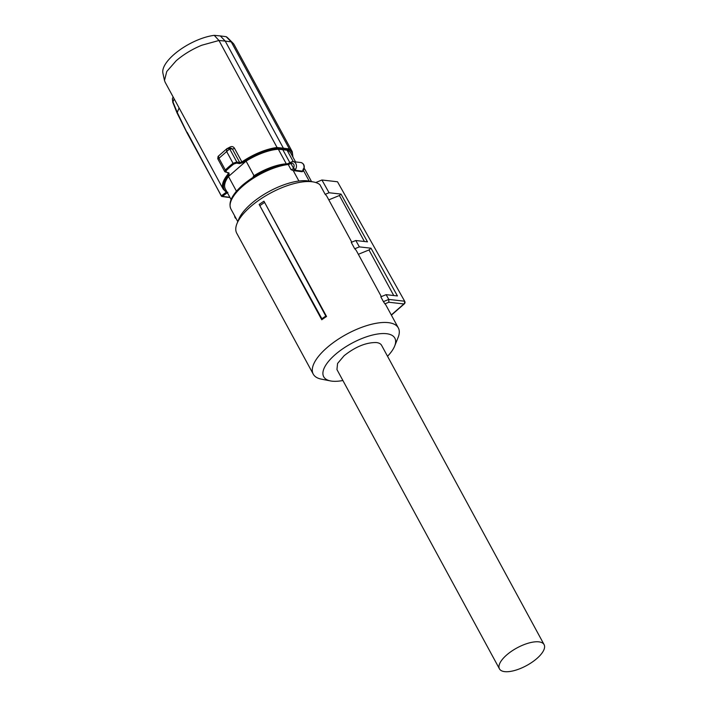<?xml version="1.0" encoding="UTF-8"?>
<svg xmlns="http://www.w3.org/2000/svg" width="707" height="707" viewBox="0 0 707 707"><rect width="100%" height="100%" fill="white"/><g stroke="black" fill="none" stroke-linecap="round" stroke-linejoin="round"><path stroke-width="1.06" d="M298.902 181.027L293.246 170.608L302.172 171.739L303.559 170.696L309.224 181.125M293.246 170.608L291.01 169.627A2.377 0.946 151.5 0 0 293.264 168.664L293.555 168.328C294.775 164.819 293.873 163.158 290.851 163.352L290.48 163.538A1.591 0.468 -126.1 0 1 290.268 162.539L293.184 161.656A4.763 3.809 96.5 0 1 295.844 163.591A4.763 3.809 96.5 0 1 295.429 169.459L294.686 170.228A1.591 0.468 -126.1 0 1 293.264 168.664M302.914 170.325L303.1 170.732A1.591 1.149 -145.3 0 1 302.49 171.112L303.409 168.717M289.923 162.778L282.818 149.69L287.077 150.22L293.29 161.664M278.346 149.23L286.273 163.821A37.303 14.75 151.5 0 0 254.016 175.716L246.098 161.125A37.303 14.75 151.5 0 1 260.114 153.923A37.303 14.75 -28.5 0 1 278.346 149.23L282.818 149.69M286.273 163.821L286.98 163.891M253.548 176.989L253.23 176.405A36.905 14.6 -28.5 0 1 285.548 164.095M295.429 169.459L293.555 168.328L290.851 163.352L291.098 162.027M295.553 161.921L290.913 153.375A37.303 14.75 151.5 0 0 287.077 150.22M283.242 149.257L283.383 148.187L289.357 148.903A39.283 15.536 -28.5 0 1 292.265 151.705L234.15 44.674A39.283 15.536 151.5 0 0 233.063 43.224A39.283 15.536 151.5 0 0 231.242 41.881L289.357 148.903L289.154 149.964L276.994 148.585L277.073 147.516L218.967 40.493L201.707 45.257C192.03 49.287 183.511 54.457 176.176 60.767L166.764 71.487L164.484 80.465L165.102 82.162L223.218 189.193A39.283 15.536 -28.5 0 1 228.264 173.834L229.156 174.408L228.918 172.879L226.205 172.181L226.178 170.661A46.892 18.55 -28.5 0 1 229.766 167.329A46.892 18.55 -28.5 0 1 233.77 164.042L233.054 163.299L236.818 162.009L239.735 162.522L239.532 163.617L242.536 162.725A38.558 15.254 -28.5 0 1 260.132 153.251A38.558 15.254 -28.5 0 1 276.994 148.585M254.016 175.716L253.23 176.405M246.098 161.125L228.476 176.503A37.303 14.75 151.5 0 0 225.356 188.972L231.092 199.542M237.128 190.457L236.403 191.093L228.476 176.503M236.403 191.093L235.528 192.348M233.77 164.042L236.615 163.105L239.532 163.617M229.156 174.408A38.558 15.254 -28.5 0 0 227.018 192.207L226.125 191.986L227.875 192.339L222.343 196.378L229.89 197.324M242.536 162.725L241.9 161.93L239.735 162.522L232.373 148.983A1.98 0.787 151.5 0 0 234.468 148.24C233.23 146.429 231.64 146.102 229.695 147.242L229.66 148.523M236.615 163.105L236.818 162.009L229.695 148.903L218.242 158.898M226.178 170.661L225.347 170.025L225.365 172.004L226.205 172.181L224.738 171.598L228.476 172.994M228.069 172.702L228.918 172.879L228.069 172.702L228.264 173.834L227.716 172.826M227.875 192.339L226.576 192.057L227.875 192.339M222.343 196.378L221.574 195.645L226.549 192.012M226.655 196.891L227.486 197.103L226.655 196.891M234.468 148.24L241.9 161.93A39.283 15.536 -28.5 0 1 259.822 152.279A39.283 15.536 -28.5 0 1 277.073 147.516L283.383 148.187L225.224 41.077L218.967 40.493L214.248 35.35L220.319 35.924L225.224 41.077L231.242 41.881L226.16 36.702A37.153 14.697 151.5 0 1 227.778 37.913L233.063 43.224M179.092 107.924L177.263 112.51L187.099 132.783M220.319 35.924L226.16 36.702M214.248 35.35A37.153 14.697 151.5 0 0 173.966 54.501A37.153 14.697 151.5 0 0 162.902 73.139L164.484 80.465M229.793 148.903L232.373 148.983L230.986 148.17L228.564 148.081L229.793 148.903L227.38 148.452L229.695 147.242M218.543 156.167L218.825 158.015L225.347 170.025A47.616 18.833 -28.5 0 1 228.988 166.64A47.616 18.833 -28.5 0 1 233.054 163.299L226.523 151.289L227.018 148.594L227.963 148.143M217.747 158.739L218.083 156.388L227.018 148.585M173.118 96.921L172.375 98.821L172.968 101.941L177.263 112.51M177.227 112.572L177.218 113.076M172.976 102.488L172.968 101.941L172.976 102.488M321.765 319.758L321.879 318.76A50.224 19.867 -28.5 0 1 325.812 316.091L326.546 316.489A48.412 19.151 -28.5 0 0 321.765 319.758L259.16 204.464L321.879 318.76M351.768 242.165L327.032 196.617A48.412 19.151 151.5 0 0 325.167 194.337L319.944 184.73A48.412 19.151 151.5 0 0 313.731 182.017A48.412 19.151 151.5 0 0 311.805 181.717A48.412 19.151 151.5 0 0 268.66 194.098A48.412 19.151 151.5 0 0 236.942 223.712A48.412 19.151 151.5 0 0 236.73 233.204L313.245 374.127A48.412 19.151 151.5 0 0 321.323 379.129L330.452 380.923A40.476 16.014 -28.5 0 1 336.064 353.88A40.476 16.014 -28.5 0 1 386.464 333.695A40.476 16.014 -28.5 0 1 394.656 346.068A40.476 16.014 -28.5 0 1 387.533 356.275M394.656 346.068L398.121 337.433A48.412 19.151 151.5 0 0 398.333 327.933A48.412 19.151 151.5 0 0 388.32 322.639A48.412 19.151 151.5 0 0 336.117 340.641A48.412 19.151 151.5 0 0 313.245 374.127M326.546 316.489L263.95 201.195A48.412 19.151 151.5 0 0 259.16 204.464M263.95 201.195L325.812 316.091M264.365 202.591A49.614 19.619 151.5 0 0 260.141 205.463M398.333 327.933L386.155 305.512A48.412 19.151 151.5 0 0 384.935 303.842L383.415 301.633L388.797 299.432L388.823 302.251L384.935 303.842M391.289 314.969L403.9 303.957A1.98 1.582 -83.5 0 0 404.351 301.182L388.788 299.423L386.119 294.66L380.808 296.825L383.415 301.633M381.329 296.613L356.593 251.065A48.412 19.151 151.5 0 0 354.728 248.784L351.246 242.377L355.807 240.513L359.377 246.884L354.728 248.784M313.731 182.017L309.171 181.116A44.444 17.578 151.5 0 0 307.395 180.842A44.444 17.578 151.5 0 0 267.794 192.207A44.444 17.578 151.5 0 0 238.674 219.391L236.942 223.712M342.895 380.507A40.476 16.014 -28.5 0 1 332.069 381.17A40.476 16.014 -28.5 0 1 330.452 380.923M386.119 294.66L397.431 295.941L370.998 248.201L359.377 246.884M358.352 254.299L368.992 249.951L370.998 248.201M393.737 295.517L368.992 249.951M328.79 199.851L339.431 195.503L341.039 194.098L367.472 241.838L355.807 240.513M339.431 195.503L364.397 241.485M325.167 194.337L329.064 192.746L341.039 194.098M388.823 302.251L403.9 303.957A1.98 0.901 48.9 0 0 404.333 303.851A1.98 1.98 0 0 0 404.775 301.412A1.98 1.98 0 0 0 404.757 301.394L337.504 181.77L321.932 180.002L329.064 192.746M321.932 180.002L315.764 182.53M337.504 181.77L404.757 301.394M544.098 644.625L381.586 345.316A25.399 10.048 -28.5 0 0 376.327 342.542C366.111 342.382 355.365 346.775 344.106 355.718L337.575 363.46L336.947 369.558L499.46 668.866A25.399 10.048 -28.5 0 1 506.619 655.027A25.399 10.048 -28.5 0 1 544.098 644.625A25.399 10.048 -28.5 0 1 536.94 658.464A25.399 10.048 -28.5 0 1 499.46 668.866M230.915 208.989C228.087 202.538 232.002 194.558 242.651 185.048C256.712 173.445 271.585 166.384 287.263 163.856A1.591 1.025 83 0 1 288.235 164.501A41.96 16.597 151.5 0 0 242.74 186.135A41.96 16.597 151.5 0 0 230.915 208.989L237.782 221.627M290.48 163.538A2.377 0.946 151.5 0 1 288.235 164.501L291.01 169.627M303.338 171.244A1.591 1.387 -68.1 0 0 303.188 170.599M293.803 170.794A3.968 1.573 151.5 0 0 294.686 170.228L302.49 171.112A3.968 1.573 -28.5 0 0 302.172 171.739M234.653 215.874A3.173 2.536 -83.5 0 0 236.173 218.675M291.381 161.991A4.763 3.809 96.5 0 1 293.184 161.656L300.758 162.513A4.763 3.809 96.5 0 1 303.427 164.448A4.763 3.809 96.5 0 1 303.586 169.291M289.154 149.964A38.558 15.254 -28.5 0 1 292.707 156.689M187.169 132.271L221.353 196.078A0.795 0.795 0 0 0 221.927 196.484L227.088 197.218M221.512 196.166L186.94 132.695L177.05 112.97M174.178 98.883L172.968 101.941M304.673 168.946L311.531 181.575M234.123 214.893L237.145 220.469M303.1 170.732L303.93 169.229C304.867 165.624 303.807 163.388 300.758 162.513M287.263 163.856L290.277 162.539M292.954 157.14L292.265 151.705M223.218 189.193L226.364 192.242M227.168 192.401L226.567 192.313M229.969 197.474L227.106 197.218M224.746 171.624L217.756 158.748M177.042 112.943L172.791 102.347L172.384 98.83M391.395 315.145L404.333 303.851"/></g></svg>
